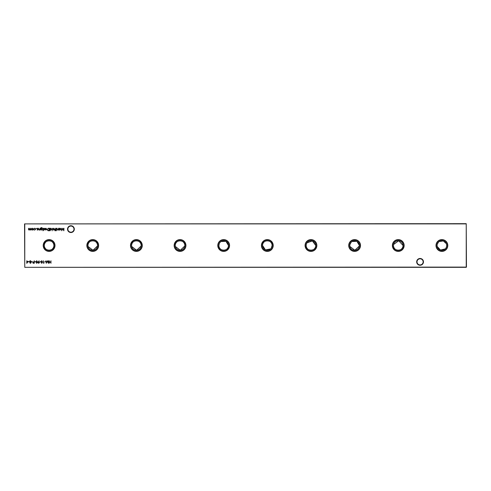 <?xml version="1.0" encoding="UTF-8"?>
<svg xmlns="http://www.w3.org/2000/svg" width="491" height="491" viewBox="0 0 491 491"><rect width="100%" height="100%" fill="white"/><g stroke="black" fill="none" stroke-linecap="round" stroke-linejoin="round"><path stroke-width="0.74" d="M416.687 261.869A3.394 3.394 0 0 1 420.075 258.475A3.394 3.394 0 0 1 423.469 261.869A3.394 3.394 0 0 1 420.075 265.263A3.394 3.394 0 0 1 416.687 261.869M423.144 261.869A3.069 3.069 0 0 0 420.075 258.8A3.069 3.069 0 0 0 417.012 261.869A3.069 3.069 0 0 0 420.075 264.931A3.069 3.069 0 0 0 423.144 261.869M67.531 229.131A3.394 3.394 0 0 1 70.925 225.737A3.394 3.394 0 0 1 74.313 229.131A3.394 3.394 0 0 1 70.925 232.525A3.394 3.394 0 0 1 67.531 229.131M73.988 229.131A3.069 3.069 0 0 0 70.925 226.069A3.069 3.069 0 0 0 67.856 229.131A3.069 3.069 0 0 0 70.925 232.2A3.069 3.069 0 0 0 73.988 229.131M447.792 245.5A5.892 5.892 0 0 0 441.9 239.608A5.892 5.892 0 0 0 436.008 245.5A5.892 5.892 0 0 0 441.9 251.392A5.892 5.892 0 0 0 447.792 245.5M447.534 245.5A5.634 5.634 0 0 0 441.9 239.866A5.634 5.634 0 0 0 436.266 245.5A5.634 5.634 0 0 0 441.9 251.134A5.634 5.634 0 0 0 447.534 245.5M446.681 245.5A4.781 4.781 0 0 0 441.9 240.719A4.781 4.781 0 0 0 437.119 245.5A4.781 4.781 0 0 0 441.9 250.281A4.781 4.781 0 0 0 446.681 245.5L446.583 244.53M446.294 243.622L443.324 240.94L439.224 241.541M438.531 242.112L437.34 244.07M404.142 245.5A5.892 5.892 0 0 0 398.256 239.608A5.892 5.892 0 0 0 392.364 245.5A5.892 5.892 0 0 0 398.256 251.392A5.892 5.892 0 0 0 404.142 245.5M403.89 245.5A5.634 5.634 0 0 0 398.256 239.866A5.634 5.634 0 0 0 392.622 245.5A5.634 5.634 0 0 0 398.256 251.134A5.634 5.634 0 0 0 403.89 245.5M393.475 245.5A4.781 4.781 0 0 0 398.256 250.281A4.781 4.781 0 0 0 403.037 245.5A4.781 4.781 0 0 0 398.256 240.719A4.781 4.781 0 0 0 393.475 245.5C393.193 251.674 403.314 251.68 403.037 245.5L398.735 240.743L393.573 244.536M360.498 245.5A5.892 5.892 0 0 0 354.612 239.608A5.892 5.892 0 0 0 348.72 245.5A5.892 5.892 0 0 0 354.612 251.392A5.892 5.892 0 0 0 360.498 245.5M360.247 245.5A5.634 5.634 0 0 0 354.612 239.866A5.634 5.634 0 0 0 348.978 245.5A5.634 5.634 0 0 0 354.612 251.134A5.634 5.634 0 0 0 360.247 245.5M359.387 245.5A4.781 4.781 0 0 0 354.612 240.719A4.781 4.781 0 0 0 349.831 245.5A4.781 4.781 0 0 0 354.612 250.281A4.781 4.781 0 0 0 359.387 245.5L356.883 241.296L351.937 241.541M351.243 242.112L349.93 244.536M316.855 245.5A5.892 5.892 0 0 0 310.969 239.608A5.892 5.892 0 0 0 305.077 245.5A5.892 5.892 0 0 0 310.969 251.392A5.892 5.892 0 0 0 316.855 245.5M316.603 245.5A5.634 5.634 0 0 0 310.969 239.866A5.634 5.634 0 0 0 305.334 245.5A5.634 5.634 0 0 0 310.969 251.134A5.634 5.634 0 0 0 316.603 245.5M306.188 245.5A4.781 4.781 0 0 0 310.969 250.281A4.781 4.781 0 0 0 315.744 245.5A4.781 4.781 0 0 0 310.969 240.719A4.781 4.781 0 0 0 306.188 245.5C305.905 251.674 316.026 251.68 315.744 245.5L312.386 240.94L307.016 242.812M306.568 243.622L306.286 244.536M273.211 245.5A5.892 5.892 0 0 0 267.325 239.608A5.892 5.892 0 0 0 261.433 245.5A5.892 5.892 0 0 0 267.325 251.392A5.892 5.892 0 0 0 273.211 245.5M272.959 245.5A5.634 5.634 0 0 0 267.325 239.866A5.634 5.634 0 0 0 261.691 245.5A5.634 5.634 0 0 0 267.325 251.134A5.634 5.634 0 0 0 272.959 245.5M271.271 248.194L272.1 245.5A4.781 4.781 0 0 0 267.325 240.719A4.781 4.781 0 0 0 262.544 245.5L265.453 249.901L270.688 248.894M272.1 245.5C272.382 239.313 262.249 239.338 262.544 245.5A4.781 4.781 0 0 0 267.325 250.281A4.781 4.781 0 0 0 272.1 245.5M229.567 245.5A5.892 5.892 0 0 0 223.675 239.608A5.892 5.892 0 0 0 217.789 245.5A5.892 5.892 0 0 0 223.675 251.392A5.892 5.892 0 0 0 229.567 245.5M229.309 245.5A5.634 5.634 0 0 0 223.675 239.866A5.634 5.634 0 0 0 218.041 245.5A5.634 5.634 0 0 0 223.675 251.134A5.634 5.634 0 0 0 229.309 245.5M219.281 243.622L218.9 245.5A4.781 4.781 0 0 0 223.675 250.281A4.781 4.781 0 0 0 228.456 245.5A4.781 4.781 0 0 0 223.675 240.719A4.781 4.781 0 0 0 218.9 245.5C218.618 251.674 228.738 251.68 228.456 245.5L225.952 241.296L221.005 241.541M220.306 242.112L219.722 242.812M185.923 245.5A5.892 5.892 0 0 0 180.031 239.608A5.892 5.892 0 0 0 174.145 245.5A5.892 5.892 0 0 0 180.031 251.392A5.892 5.892 0 0 0 185.923 245.5M185.666 245.5A5.634 5.634 0 0 0 180.031 239.866A5.634 5.634 0 0 0 174.397 245.5A5.634 5.634 0 0 0 180.031 251.134A5.634 5.634 0 0 0 185.666 245.5M184.812 245.5A4.781 4.781 0 0 0 180.031 240.719A4.781 4.781 0 0 0 175.256 245.5A4.781 4.781 0 0 0 180.031 250.281A4.781 4.781 0 0 0 184.812 245.5C185.089 239.313 174.962 239.338 175.256 245.5M142.28 245.5A5.892 5.892 0 0 0 136.388 239.608A5.892 5.892 0 0 0 130.502 245.5A5.892 5.892 0 0 0 136.388 251.392A5.892 5.892 0 0 0 142.28 245.5M142.022 245.5A5.634 5.634 0 0 0 136.388 239.866A5.634 5.634 0 0 0 130.753 245.5A5.634 5.634 0 0 0 136.388 251.134A5.634 5.634 0 0 0 142.022 245.5M141.169 245.5A4.781 4.781 0 0 0 136.388 240.719A4.781 4.781 0 0 0 131.613 245.5A4.781 4.781 0 0 0 136.388 250.281A4.781 4.781 0 0 0 141.169 245.5C141.445 239.313 131.318 239.338 131.613 245.5M98.636 245.5A5.892 5.892 0 0 0 92.744 239.608A5.892 5.892 0 0 0 86.858 245.5A5.892 5.892 0 0 0 92.744 251.392A5.892 5.892 0 0 0 98.636 245.5M98.378 245.5A5.634 5.634 0 0 0 92.744 239.866A5.634 5.634 0 0 0 87.11 245.5A5.634 5.634 0 0 0 92.744 251.134A5.634 5.634 0 0 0 98.378 245.5M97.525 245.5A4.781 4.781 0 0 0 92.744 240.719A4.781 4.781 0 0 0 87.963 245.5A4.781 4.781 0 0 0 92.744 250.281A4.781 4.781 0 0 0 97.525 245.5C97.801 239.313 87.674 239.338 87.963 245.5M54.992 245.5A5.892 5.892 0 0 0 49.1 239.608A5.892 5.892 0 0 0 43.208 245.5A5.892 5.892 0 0 0 49.1 251.392A5.892 5.892 0 0 0 54.992 245.5M54.734 245.5A5.634 5.634 0 0 0 49.1 239.866A5.634 5.634 0 0 0 43.466 245.5A5.634 5.634 0 0 0 49.1 251.134A5.634 5.634 0 0 0 54.734 245.5M53.881 245.5A4.781 4.781 0 0 0 49.1 240.719A4.781 4.781 0 0 0 44.319 245.5C44.037 251.674 54.157 251.68 53.881 245.5C54.157 239.313 44.03 239.338 44.319 245.5A4.781 4.781 0 0 0 49.1 250.281A4.781 4.781 0 0 0 53.881 245.5M466.229 267.325L24.771 267.325L466.229 267.104L466.229 223.896L24.771 223.896L24.771 267.104L24.55 223.896L466.229 223.675L466.45 267.104M28.202 261.353L26.79 263.342L26.79 260.776L27.017 261.353L28.202 261.353M59.313 230.089L59.086 228.26L59.313 228.579L60.055 228.229L61.007 229.18L60.049 230.119L59.313 229.751L59.313 230.089M56.588 230.666L56.17 230.666L56.588 230.666M55.225 230.856L54.949 230.574L55.366 230.089L54.98 229.862L55.366 229.862L55.593 228.26L55.851 230.089L55.225 230.856M52.384 228.26L52.163 230.825L52.384 228.26M37.531 230.119L37.064 229.862L37.77 229.647L37.034 228.757L37.568 228.229L38.089 228.475L37.255 228.745L37.991 229.641L37.531 230.119M40.784 229.77L40.624 228.076L41.483 227.554L42.416 228.131L41.502 227.781L40.784 228.61L41.514 228.26L42.447 229.18L41.502 230.119L40.784 229.77M43.251 230.666L42.834 230.666L43.251 230.666M45.884 228.45L45.012 228.732L45.859 228.229L46.774 229.168L45.853 230.119L44.914 229.125L46.553 229.125L45.884 228.45M29.706 262.691L30.061 262.169L29.577 261.507L29.767 260.985L30.43 260.709L31.277 261.482L30.786 262.169L31.148 262.697L30.417 263.342L29.706 262.691M34.26 260.776L34.26 263.274L33.198 263.237L32.719 262.605L33.222 261.973L34.032 261.93L34.26 260.776M36.727 260.709L37.562 262.022L36.727 263.342L35.861 262.022L36.727 260.709M40.636 261.611L39.679 261.863L40.636 261.611M44.104 263.023L43.49 263.274L43.49 260.776L43.717 263.023L44.104 263.023M48.492 260.776L48.388 263.274L47.32 261.224L46.258 263.274L45.927 260.776L46.393 262.575L47.345 260.776L48.253 262.581L48.492 260.776M31.129 228.26L31.129 230.089L29.693 229.678L29.024 230.119L28.404 229.248L28.631 228.26L29.067 229.892L29.883 228.26L30.319 229.892L31.129 228.26M34.695 230.119L33.854 229.69L34.708 229.892L35.493 229.18L34.708 228.45L33.854 228.653L34.714 228.229L35.714 229.162L34.695 230.119M36.549 228.438L36.131 228.438L36.549 228.438M33.222 229.819L32.529 230.119L31.584 229.168L32.529 228.229L33.474 229.168L33.222 229.819M50.96 260.776L50.96 263.274L50.739 262.249L49.456 262.249L49.229 263.274L49.229 260.776L49.456 261.991L50.739 261.991L50.96 260.776M45.638 261.611L44.681 261.863L45.638 261.611M41.729 260.709L42.564 262.022L41.729 263.342L40.863 262.022L41.729 260.709M38.169 261.838L39.12 260.838L38.427 261.85L39.452 262.575L38.66 263.342L37.881 262.575L38.169 261.838M35.64 261.611L34.677 261.863L35.64 261.611M32.431 261.611L31.473 261.863L32.431 261.611M48.437 228.26L49.21 228.26L49.21 230.764L47.915 230.672L47.161 229.481L48.437 228.26M44.067 230.119L43.601 229.862L44.307 229.647L43.57 228.757L44.104 228.229L44.626 228.475L43.797 228.745L44.534 229.641L44.067 230.119M43.153 228.26L42.932 230.089L43.153 228.26M40.047 228.26L40.047 230.089L39.82 229.757L39.127 230.119L38.439 229.193L38.439 228.26L39.163 229.892L39.783 229.414L40.047 228.26M50.014 230.825L49.787 228.26L50.014 228.579L50.763 228.229L51.715 229.18L50.751 230.119L50.014 229.733L50.014 230.825M54.446 229.819L53.746 230.119L52.801 229.168L53.746 228.229L54.691 229.168L54.446 229.819M56.49 228.26L56.262 230.089L56.49 228.26M58.57 228.26L58.57 230.089L58.349 229.757L57.656 230.119L56.968 229.193L56.968 228.26L57.693 229.892L58.312 229.414L58.57 228.26M29.356 261.611L28.392 261.863L29.356 261.611M63.959 228.26L63.855 230.764L62.787 228.708L61.725 230.764L61.393 228.26L61.86 230.058L62.811 228.26L63.72 230.064L63.959 228.26M437.217 246.464L440.47 250.06L445.263 248.894M445.846 248.194L446.294 247.378M446.583 246.47L446.657 245.985M349.93 246.464L354.852 250.275L359.363 245.985M175.355 246.464L180.277 250.275L184.788 245.985M131.711 246.464L136.633 250.275L141.144 245.985M88.061 246.464L92.989 250.275L97.5 245.985M31.805 229.168L32.529 229.892L33.247 229.168L32.529 228.45L31.805 229.168M41.717 263.084L42.336 262.028L41.717 260.966L41.091 262.028L41.717 263.084M39.231 262.587L38.648 262.09L38.108 262.587L38.666 263.084L39.231 262.587M36.721 263.084L37.334 262.028L36.721 260.966L36.088 262.028L36.721 263.084M33.578 263.023L34.032 263.023L34.032 262.188L32.946 262.605L33.578 263.023M29.933 262.697L30.43 263.084L30.927 262.697L30.424 262.28L29.933 262.697M29.804 261.5L30.417 262.028L31.056 261.476L30.43 260.966L29.804 261.5M48.99 230.506L48.99 228.518L47.989 228.579L47.388 229.481L48.044 230.432L48.99 230.506M46.528 229.352L45.141 229.352L45.841 229.892L46.528 229.352M40.784 229.187L41.489 229.892L42.226 229.168L41.502 228.487L40.784 229.187M50.014 229.168L50.751 229.892L51.487 229.174L50.751 228.45L50.014 229.168M53.028 229.168L53.746 229.892L54.47 229.168L53.746 228.45L53.028 229.168M59.313 229.168L60.049 229.892L60.786 229.174L60.049 228.45L59.313 229.168M27.76 261.611L27.017 261.611L27.017 262.697L27.76 261.611"/></g></svg>
